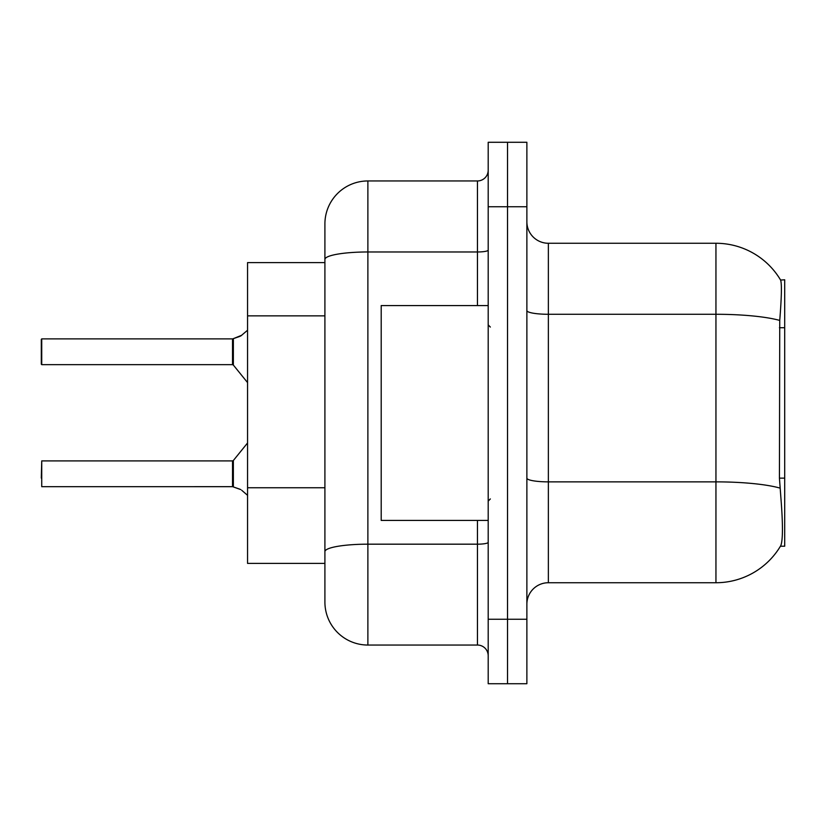 <?xml version="1.0" encoding="UTF-8"?>
<svg xmlns="http://www.w3.org/2000/svg" width="826" height="826" viewBox="0 0 826 826"><rect width="100%" height="100%" fill="white"/><g stroke="black" fill="none" stroke-linecap="round" stroke-linejoin="round"><path stroke-width="1.24" d="M780.436 546.213L780.818 545.573A75.197 75.197 0 0 1 715.946 582.733A75.197 75.197 0 0 0 780.436 546.213L784.7 546.213L784.7 279.787L780.601 280.055A75.197 75.197 0 0 0 715.946 243.267A75.197 75.197 0 0 1 780.436 279.787A75.197 75.197 0 0 0 715.946 243.267L548.361 243.267A21.486 21.486 0 0 1 526.874 221.781A21.486 21.486 0 0 0 548.361 243.267L548.361 582.733A21.486 21.486 0 0 0 526.874 604.219M247.563 563.394L324.907 563.394L247.563 563.394L247.563 262.606L324.907 262.606L324.907 247.563L324.907 300.829M780.818 545.573C782.976 539.967 782.976 523.705 780.818 496.798L779.434 478.13L779.744 320.426C781.602 297.061 781.892 283.607 780.601 280.055A75.197 75.197 0 0 0 715.946 243.267L715.946 314.283L548.361 314.283A21.486 3.727 0 0 1 526.874 310.555M507.536 619.263L507.536 683.721L526.874 683.721L526.874 619.263L507.536 619.263L507.536 683.721L488.197 683.721L488.197 619.263L507.536 619.263L507.536 206.737L507.536 619.263M488.197 619.263L488.197 142.279L507.536 142.279L507.536 206.737L507.536 142.279L526.874 142.279L526.874 619.263M779.971 488.083A75.197 13.061 180 0 0 715.946 481.868L715.946 582.733L548.361 582.733M367.88 180.956L367.88 645.044A42.973 42.973 0 0 1 324.907 602.071L324.907 223.929A42.973 42.973 0 0 1 367.88 180.956L477.459 180.956A10.738 10.738 0 0 0 488.197 170.218M367.88 645.044L477.459 645.044L477.459 520.432M488.197 655.782A10.738 10.738 0 0 0 477.459 645.044M232.695 486.679A1.074 1.074 -0 0 0 232.54 486.669A1.074 1.074 180 0 1 232.695 486.679L233.366 486.937L233.355 460.516L232.519 460.908L232.54 486.669L41.734 486.679L41.734 460.908L41.3 478.099M239.808 489.168L233.366 486.937L240.789 489.601M41.3 347.478L41.734 338.887L232.519 338.887L232.519 364.658L232.519 351.762M232.519 338.887L41.734 338.887L41.734 364.658L41.3 356.068M247.563 330.245L240.789 335.965L232.695 338.887A1.074 1.074 0 0 1 232.54 338.897A1.074 1.074 180 0 0 232.695 338.887M240.789 335.965L233.366 338.639L241.77 335.242L233.366 338.639L241.77 335.242L233.366 338.639L239.808 336.409L233.366 338.639L233.355 365.061L232.519 364.658L232.54 338.897M488.197 305.568L381.199 305.568L381.199 520.432L488.197 520.432M232.519 486.679L232.519 473.804M241.77 490.324L247.563 495.321M41.3 364.225L41.3 339.321M784.7 327.726L779.434 327.726M784.7 478.13L779.434 478.13M324.907 315.862L247.563 315.862M324.907 487.753L247.563 487.753M779.744 320.426A75.197 13.061 180 0 0 715.946 314.283L715.946 481.868L548.361 481.868A21.486 3.727 -0 0 1 526.874 478.14M526.874 206.737L488.197 206.737M488.197 542.31A10.738 1.869 0 0 1 477.459 544.179L367.88 544.179A42.973 7.465 180 0 0 324.907 551.644M324.907 259.436A42.973 7.465 180 0 1 367.88 251.971L477.459 251.971L477.459 180.956M477.459 305.568L477.459 251.971A10.738 1.869 0 0 0 488.197 250.113M490.345 327.055L488.197 324.907M490.345 498.945L488.197 501.093M41.734 460.908L232.519 460.908M233.355 460.516L247.563 442.963M41.734 364.658L232.519 364.658M233.355 365.061L247.563 382.603"/></g></svg>
